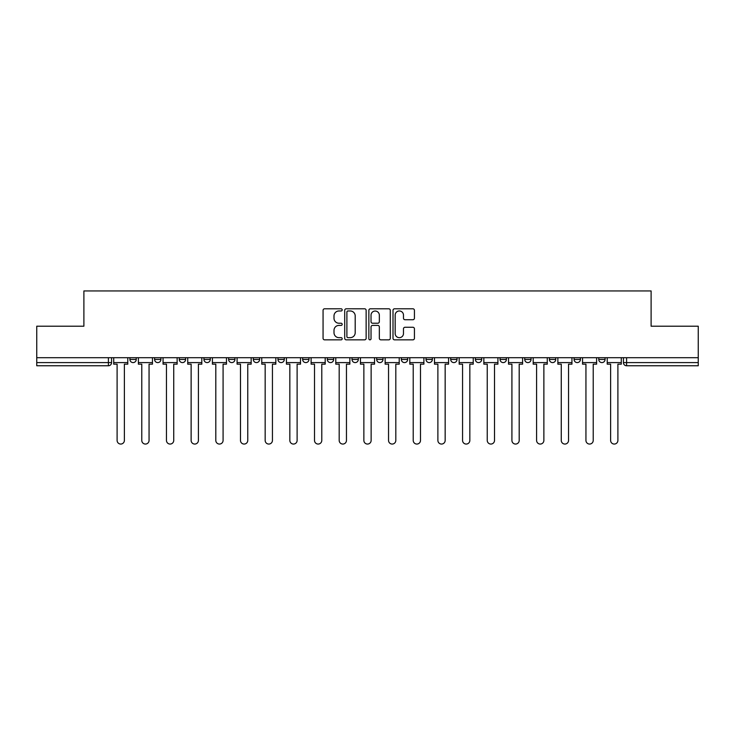 <?xml version="1.0" encoding="UTF-8"?>
<svg xmlns="http://www.w3.org/2000/svg" width="735" height="735" viewBox="0 0 735 735"><rect width="100%" height="100%" fill="white"/><g stroke="black" fill="none" stroke-linecap="round" stroke-linejoin="round"><path stroke-width="1.1" d="M342.188 309.876A1.084 1.084 0 0 0 341.104 308.792L324.613 308.792A1.553 1.553 0 0 0 323.06 310.345L323.06 338.293A1.553 1.553 0 0 0 324.613 339.846L341.104 339.846A1.084 1.084 0 0 0 342.188 338.752A1.084 1.084 0 0 0 341.104 337.668L338.973 337.668A4.97 4.97 0 0 1 334.002 332.698L334.002 330.373A4.97 4.97 0 0 1 338.973 325.403L341.104 325.403A1.084 1.084 0 0 0 342.188 324.319A1.084 1.084 0 0 0 341.104 323.235L338.973 323.235A4.97 4.97 0 0 1 334.002 318.264L334.002 315.931A4.97 4.97 0 0 1 338.973 310.969L341.104 310.969A1.084 1.084 0 0 0 342.188 309.876M549.403 357.697L549.403 359.433L555.733 359.433A3.16 3.16 0 0 1 552.564 362.594A3.16 3.16 0 0 1 549.403 359.433L549.403 357.697M524.726 357.697L524.726 359.433L531.056 359.433A3.16 3.16 0 0 1 527.895 362.594A3.16 3.16 0 0 1 524.726 359.433L524.726 357.697M401.347 357.697L401.347 359.433L407.677 359.433A3.16 3.16 0 0 1 404.516 362.594A3.16 3.16 0 0 1 401.347 359.433L401.347 357.697M327.323 357.697L327.323 359.433L333.653 359.433A3.16 3.16 0 0 1 330.484 362.594A3.16 3.16 0 0 1 327.323 359.433L327.323 357.697M277.968 357.697L277.968 359.433L284.298 359.433A3.16 3.16 0 0 1 281.137 362.594A3.16 3.16 0 0 1 277.968 359.433L277.968 357.697M253.299 357.697L253.299 359.433L259.62 359.433A3.16 3.16 0 0 1 256.46 362.594A3.16 3.16 0 0 1 253.299 359.433L253.299 357.697M203.944 359.433L203.944 357.697L203.944 359.433A3.16 3.16 0 0 0 207.105 362.594A3.16 3.16 0 0 1 203.944 359.433L210.274 359.433A3.16 3.16 0 0 1 207.105 362.594M154.589 359.433L154.589 357.697L154.589 359.433A3.16 3.16 0 0 0 157.759 362.594A3.16 3.16 0 0 1 154.589 359.433L160.919 359.433A3.16 3.16 0 0 1 157.759 362.594A3.16 3.16 0 0 0 160.919 359.433L160.919 357.697L160.919 359.433M412.877 319.734A1.553 1.553 0 0 0 414.43 318.181L414.43 310.345A1.553 1.553 0 0 0 412.877 308.792L394.557 308.792A1.553 1.553 0 0 0 393.004 310.345L393.004 338.293A1.553 1.553 0 0 0 394.557 339.846L412.877 339.846A1.553 1.553 0 0 0 414.43 338.293L414.43 328.821A1.553 1.553 0 0 0 412.877 327.268L405.031 327.268A1.553 1.553 0 0 0 403.478 328.821L403.478 333.515A4.153 4.153 0 0 1 399.325 337.668A4.153 4.153 0 0 1 395.173 333.515L395.173 315.122A4.153 4.153 0 0 1 399.325 310.969A4.153 4.153 0 0 1 403.478 315.122L403.478 318.181A1.553 1.553 0 0 0 405.031 319.734L412.877 319.734M36.75 357.697L36.75 326.211L83.891 326.211L83.891 290.941L651.109 290.941L651.109 326.211L698.25 326.211L698.25 357.697L36.75 357.697L36.75 362.594L111.564 362.594L111.564 357.697L111.564 362.594A3.16 3.16 0 0 1 108.403 365.764L36.75 365.764L36.75 362.594M366.14 310.345A1.553 1.553 0 0 0 364.588 308.792L346.268 308.792A1.553 1.553 0 0 0 344.715 310.345L344.715 338.293A1.553 1.553 0 0 0 346.268 339.846L364.588 339.846A1.553 1.553 0 0 0 366.14 338.293L366.14 310.345M370.412 308.792L388.732 308.792A1.553 1.553 0 0 1 390.285 310.345L390.285 338.293A1.553 1.553 0 0 1 388.732 339.846L380.895 339.846A1.553 1.553 0 0 1 379.343 338.293L379.343 326.956A1.553 1.553 0 0 0 377.79 325.403L372.581 325.403A1.553 1.553 0 0 0 371.028 326.956L371.028 338.752A1.084 1.084 0 0 1 369.944 339.846A1.084 1.084 0 0 1 368.86 338.752L368.86 310.345A1.553 1.553 0 0 1 370.412 308.792M623.436 357.697L623.436 362.594L698.25 362.594L698.25 365.764L626.597 365.764A3.16 3.16 0 0 1 623.436 362.594L623.436 357.697M698.25 357.697L698.25 362.594M598.759 357.697L598.759 359.433L605.08 359.433L605.08 357.697L605.08 359.433A3.16 3.16 0 0 1 601.919 362.594A3.16 3.16 0 0 1 598.759 359.433A3.16 3.16 0 0 0 601.919 362.594M580.411 359.433L580.411 357.697L580.411 359.433A3.16 3.16 0 0 1 577.241 362.594A3.16 3.16 0 0 1 574.081 359.433L580.411 359.433A3.16 3.16 0 0 1 577.241 362.594M574.081 357.697L574.081 359.433M555.733 357.697L555.733 359.433M531.056 357.697L531.056 359.433M506.378 357.697L506.378 359.433A3.16 3.16 0 0 1 503.218 362.594A3.16 3.16 0 0 1 500.057 359.433L506.378 359.433M500.057 357.697L500.057 359.433M481.701 357.697L481.701 359.433A3.16 3.16 0 0 1 478.54 362.594A3.16 3.16 0 0 1 475.38 359.433L481.701 359.433A3.16 3.16 0 0 1 478.54 362.594M475.38 357.697L475.38 359.433M457.032 357.697L457.032 359.433A3.16 3.16 0 0 1 453.862 362.594A3.16 3.16 0 0 1 450.702 359.433L457.032 359.433M450.702 357.697L450.702 359.433M432.355 357.697L432.355 359.433A3.16 3.16 0 0 1 429.185 362.594A3.16 3.16 0 0 1 426.024 359.433A3.16 3.16 0 0 0 429.185 362.594M426.024 357.697L426.024 359.433L432.355 359.433M407.677 357.697L407.677 359.433A3.16 3.16 0 0 1 404.516 362.594M382.999 357.697L382.999 359.433A3.16 3.16 0 0 1 379.839 362.594A3.16 3.16 0 0 1 376.678 359.433L382.999 359.433M376.678 357.697L376.678 359.433M358.322 357.697L358.322 359.433A3.16 3.16 0 0 1 355.161 362.594A3.16 3.16 0 0 1 352.001 359.433L358.322 359.433L358.322 357.697M352.001 357.697L352.001 359.433M333.653 357.697L333.653 359.433M308.976 357.697L308.976 359.433A3.16 3.16 0 0 1 305.815 362.594A3.16 3.16 0 0 1 302.645 359.433L308.976 359.433L308.976 357.697M302.645 357.697L302.645 359.433M284.298 359.433L284.298 357.697L284.298 359.433A3.16 3.16 0 0 1 281.137 362.594M259.62 359.433L259.62 357.697L259.62 359.433A3.16 3.16 0 0 1 256.46 362.594M234.943 357.697L234.943 359.433A3.16 3.16 0 0 1 231.782 362.594A3.16 3.16 0 0 1 228.622 359.433A3.16 3.16 0 0 0 231.782 362.594A3.16 3.16 0 0 0 234.943 359.433L234.943 357.697M228.622 357.697L228.622 359.433L234.943 359.433M210.274 357.697L210.274 359.433M185.597 357.697L185.597 359.433A3.16 3.16 0 0 1 182.436 362.594A3.16 3.16 0 0 1 179.267 359.433L185.597 359.433M179.267 357.697L179.267 359.433M136.241 357.697L136.241 359.433A3.16 3.16 0 0 1 133.081 362.594A3.16 3.16 0 0 1 129.92 359.433A3.16 3.16 0 0 0 133.081 362.594A3.16 3.16 0 0 0 136.241 359.433L136.241 357.697M129.92 357.697L129.92 359.433L136.241 359.433M347.977 310.969A1.084 1.084 0 0 0 346.892 312.053L346.892 336.584A1.084 1.084 0 0 0 347.977 337.668L350.227 337.668A4.97 4.97 0 0 0 355.198 332.698L355.198 315.931A4.97 4.97 0 0 0 350.227 310.969L347.977 310.969M379.343 315.196A4.153 4.153 0 0 0 375.19 311.043A4.153 4.153 0 0 0 371.028 315.196L371.028 321.682A1.553 1.553 0 0 0 372.581 323.235L377.79 323.235A1.553 1.553 0 0 0 379.343 321.682L379.343 315.196M113.704 362.594L113.704 364.174L117.104 364.174L117.104 440.421A3.638 3.638 0 0 0 120.742 444.059A3.638 3.638 0 0 0 124.38 440.421L124.38 364.174L127.78 364.174L127.78 362.594L113.704 362.594L113.704 357.697M127.78 362.594L127.78 357.697M138.382 362.594L138.382 364.174L141.781 364.174L141.781 440.421A3.638 3.638 0 0 0 145.42 444.059A3.638 3.638 0 0 0 149.058 440.421L149.058 364.174L152.457 364.174L152.457 362.594L138.382 362.594L138.382 357.697M152.457 362.594L152.457 357.697M163.051 362.594L163.051 364.174L166.459 364.174L166.459 440.421A3.638 3.638 0 0 0 170.097 444.059A3.638 3.638 0 0 0 173.736 440.421L173.736 364.174L177.135 364.174L177.135 362.594L163.051 362.594L163.051 357.697M177.135 362.594L177.135 357.697M187.728 362.594L187.728 364.174L191.128 364.174L191.128 440.421A3.638 3.638 0 0 0 194.766 444.059A3.638 3.638 0 0 0 198.404 440.421L198.404 364.174L201.813 364.174L201.813 362.594L187.728 362.594L187.728 357.697M201.813 362.594L201.813 357.697M212.406 362.594L212.406 364.174L215.805 364.174L215.805 440.421A3.638 3.638 0 0 0 219.443 444.059A3.638 3.638 0 0 0 223.082 440.421L223.082 364.174L226.481 364.174L226.481 362.594L212.406 362.594L212.406 357.697M226.481 362.594L226.481 357.697M237.083 362.594L237.083 364.174L240.483 364.174L240.483 440.421A3.638 3.638 0 0 0 244.121 444.059A3.638 3.638 0 0 0 247.759 440.421L247.759 364.174L251.159 364.174L251.159 362.594L237.083 362.594L237.083 357.697M251.159 362.594L251.159 357.697M261.761 362.594L261.761 364.174L265.16 364.174L265.16 440.421A3.638 3.638 0 0 0 268.799 444.059A3.638 3.638 0 0 0 272.437 440.421L272.437 364.174L275.836 364.174L275.836 362.594L261.761 362.594L261.761 357.697M275.836 362.594L275.836 357.697M286.429 362.594L286.429 364.174L289.838 364.174L289.838 440.421A3.638 3.638 0 0 0 293.476 444.059A3.638 3.638 0 0 0 297.115 440.421L297.115 364.174L300.514 364.174L300.514 362.594L286.429 362.594L286.429 357.697M300.514 362.594L300.514 357.697M311.107 362.594L311.107 364.174L314.506 364.174L314.506 440.421A3.638 3.638 0 0 0 318.145 444.059A3.638 3.638 0 0 0 321.783 440.421L321.783 364.174L325.192 364.174L325.192 362.594L311.107 362.594L311.107 357.697M325.192 362.594L325.192 357.697M335.785 362.594L335.785 364.174L339.184 364.174L339.184 440.421A3.638 3.638 0 0 0 342.822 444.059A3.638 3.638 0 0 0 346.461 440.421L346.461 364.174L349.86 364.174L349.86 362.594L335.785 362.594L335.785 357.697M349.86 362.594L349.86 357.697M360.462 362.594L360.462 364.174L363.862 364.174L363.862 440.421A3.638 3.638 0 0 0 367.5 444.059A3.638 3.638 0 0 0 371.138 440.421L371.138 364.174L374.538 364.174L374.538 362.594L360.462 362.594L360.462 357.697M374.538 362.594L374.538 357.697M385.14 362.594L385.14 364.174L388.539 364.174L388.539 440.421A3.638 3.638 0 0 0 392.178 444.059A3.638 3.638 0 0 0 395.816 440.421L395.816 364.174L399.215 364.174L399.215 362.594L385.14 362.594L385.14 357.697M399.215 362.594L399.215 357.697M409.808 362.594L409.808 364.174L413.217 364.174L413.217 440.421A3.638 3.638 0 0 0 416.855 444.059A3.638 3.638 0 0 0 420.493 440.421L420.493 364.174L423.893 364.174L423.893 362.594L409.808 362.594L409.808 357.697M423.893 362.594L423.893 357.697M434.486 362.594L434.486 364.174L437.885 364.174L437.885 440.421A3.638 3.638 0 0 0 441.524 444.059A3.638 3.638 0 0 0 445.162 440.421L445.162 364.174L448.57 364.174L448.57 362.594L434.486 362.594L434.486 357.697M448.57 362.594L448.57 357.697M459.164 362.594L459.164 364.174L462.563 364.174L462.563 440.421A3.638 3.638 0 0 0 466.201 444.059A3.638 3.638 0 0 0 469.84 440.421L469.84 364.174L473.239 364.174L473.239 362.594L459.164 362.594L459.164 357.697M473.239 362.594L473.239 357.697M483.841 362.594L483.841 364.174L487.241 364.174L487.241 440.421A3.638 3.638 0 0 0 490.879 444.059A3.638 3.638 0 0 0 494.517 440.421L494.517 364.174L497.917 364.174L497.917 362.594L483.841 362.594L483.841 357.697M497.917 362.594L497.917 357.697M508.519 362.594L508.519 364.174L511.918 364.174L511.918 440.421A3.638 3.638 0 0 0 515.557 444.059A3.638 3.638 0 0 0 519.195 440.421L519.195 364.174L522.594 364.174L522.594 362.594L508.519 362.594L508.519 357.697M522.594 362.594L522.594 357.697M533.187 362.594L533.187 364.174L536.596 364.174L536.596 440.421A3.638 3.638 0 0 0 540.234 444.059A3.638 3.638 0 0 0 543.872 440.421L543.872 364.174L547.272 364.174L547.272 362.594L533.187 362.594L533.187 357.697M547.272 362.594L547.272 357.697M557.865 362.594L557.865 364.174L561.264 364.174L561.264 440.421A3.638 3.638 0 0 0 564.903 444.059A3.638 3.638 0 0 0 568.541 440.421L568.541 364.174L571.949 364.174L571.949 362.594L557.865 362.594L557.865 357.697M571.949 362.594L571.949 357.697M582.543 362.594L582.543 364.174L585.942 364.174L585.942 440.421A3.638 3.638 0 0 0 589.58 444.059A3.638 3.638 0 0 0 593.218 440.421L593.218 364.174L596.618 364.174L596.618 362.594L582.543 362.594L582.543 357.697M596.618 362.594L596.618 357.697M607.22 362.594L607.22 364.174L610.62 364.174L610.62 440.421A3.638 3.638 0 0 0 614.258 444.059A3.638 3.638 0 0 0 617.896 440.421L617.896 364.174L621.295 364.174L621.295 362.594L607.22 362.594L607.22 357.697M621.295 362.594L621.295 357.697M108.403 357.697L108.403 365.764M626.597 357.697L626.597 365.764"/></g></svg>
